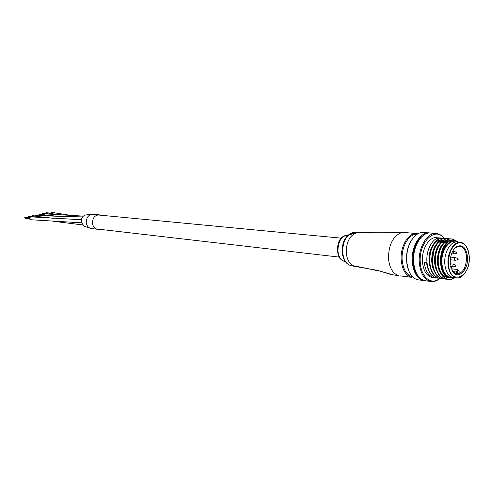 <?xml version="1.0" encoding="UTF-8"?>
<svg xmlns="http://www.w3.org/2000/svg" width="494" height="494" viewBox="0 0 494 494"><rect width="100%" height="100%" fill="white"/><g stroke="black" fill="none" stroke-linecap="round" stroke-linejoin="round"><path stroke-width="0.74" d="M30.319 219.719L29.152 218.539L30.64 216.847L81.331 219.725M99.201 229.247L97.324 229.253C94.65 228.58 93.033 226.647 92.471 223.436C92.508 217.854 94.854 215.001 99.516 214.878L100.683 215.217M97.324 229.253L91.124 228.531C88.463 227.864 86.851 225.943 86.289 222.769C86.327 217.237 88.661 214.408 93.298 214.291C88.827 214.347 86.481 217.045 86.246 222.38C86.703 225.758 88.327 227.808 91.124 228.531L84.147 226.221L81.319 222.152C81.059 218.2 82.578 215.785 85.882 214.921L92.65 214.229M84.462 226.363L84.147 226.227M43.478 214.816L44.861 213.853L83.307 216.106M47.004 214.063L48.369 213.118L59.768 214.939M32.808 217.064L34.228 216.088L53.729 218.354M50.493 213.352L51.858 212.383L71.408 215.47M36.383 216.323L37.791 215.341C51.456 216.137 66.387 216.65 82.584 216.885M39.946 215.545L41.335 214.594L57.897 216.31M29.14 218.187L24.885 217.774M29.696 217.101L28.461 217.027M33.277 216.353L32.011 216.279M37.377 215.347L35.704 215.069M36.84 215.612L35.549 215.538M40.897 214.612L39.224 214.334M44.404 213.877L42.719 213.606M43.91 214.143L42.564 214.069M47.893 213.142L46.201 212.877M357.922 232.217L357.39 232.199L358.212 232.489L357.458 232.452M357.44 232.254L354.655 232.063L357.44 232.254L356.118 232.433M355.544 232.816L355.038 232.643M354.89 232.495L352.92 232.433L354.89 232.495L354.173 232.785M353.222 233.044L352.203 232.711L353.229 233.038M353.21 232.798L351.215 233.205L353.692 233.069M353.648 232.958L353.482 233.322L351.5 233.477M352.018 233.952L350.789 234.564L349.74 234.496L352.037 234.205M352.92 232.458C346.028 235.305 342.62 242.004 342.7 252.564C343.577 259.937 346.436 264.339 351.283 265.753L377.7 270.416L393.193 274.886M355.167 266.235L354.828 266.192C349.987 264.772 347.128 260.363 346.251 252.959C346.152 242.566 349.468 235.866 356.205 232.847L376.829 232.211L403.53 232.433M379.12 271.033L359.262 266.871L351.623 265.797M416.263 233.501L405.006 232.557L400.887 232.847C392.588 236.737 388.469 245.382 388.519 258.782C389.556 268.273 393.02 273.917 398.924 275.714L391.063 274.534L377.7 270.416M405.006 276.492L407.241 276.776M409.156 277.023L404.74 276.665M352.321 233.613L351.123 234.1L351.333 233.44L349.721 234.236M350.604 233.761L351.215 233.705L350.623 234.014M354.167 232.748L352.203 232.711M355.452 232.606L354.958 232.606L355.47 232.853M356.013 232.05L356.89 232.131M358.193 232.242L358.625 232.297M450.238 263.314C450.108 255.954 452.072 250.489 456.147 246.914C462.328 243.838 466.126 247.235 467.534 257.108C468.645 269.755 458.068 280.37 452.72 271.62L450.238 263.314M451.714 269.792L452.424 271.021L456.32 273.948C462.742 273.553 466.157 267.964 466.558 257.189C465.99 250.964 463.86 247.321 460.161 246.247L455.696 247.475L453.881 249.266M456.555 241.986L454.795 241.832C448.101 240.189 440.963 251.909 441.895 263.308C442.649 271.083 445.316 275.683 449.892 277.109L452.782 277.461C448.206 276.035 445.539 271.422 444.791 263.629C443.859 252.199 451.003 240.442 457.691 242.085C451.003 240.442 443.859 252.199 444.791 263.629C445.539 271.422 448.206 276.035 452.782 277.461L455.974 277.856C451.405 276.424 448.743 271.799 447.996 263.981C447.07 252.52 454.214 240.72 460.896 242.369C463.384 242.881 465.41 244.66 466.978 247.704M459.111 273.244L459.117 271.249L459.111 273.244L457.506 273.843L455.61 273.738M443.933 238.367C435.146 225.931 418.406 242.511 420.289 262.623C420.999 277.097 431.034 285.334 439.185 278.77L439.648 278.412M439.808 278.437L438.752 279.295C436.011 281.308 433.213 282.018 430.373 281.413C424.074 279.45 420.388 273.213 419.313 262.709C417.973 247.241 427.816 231.383 437.054 233.563C439.765 234.07 442.118 235.681 444.112 238.411M408.532 270.199L406.531 261.079C406.136 252.947 407.871 245.864 411.743 239.837M428.421 232.859L424.383 232.526C421.314 232.038 418.332 233.032 415.423 235.514C409.236 241.585 406.315 250.174 406.661 261.283C407.013 266.044 408.155 270.107 410.088 273.478C412.163 276.955 414.719 279.054 417.763 279.783L419.406 279.993M457.506 242.054C450.238 236.57 440.179 249.661 441.377 263.487L442.297 268.995L444.23 273.534L442.13 269.02L441.049 263.345C440.697 258.547 441.333 253.996 442.97 249.692C447.397 240.38 452.498 237.861 458.271 242.14M429.897 232.97C420.672 230.908 410.915 246.617 412.255 261.913C413.342 272.348 417.035 278.542 423.339 280.506L424.988 280.716M423.346 235.354C416.158 240.603 412.675 249.384 412.885 261.697C413.441 268.508 415.46 273.608 418.943 277.011M435.486 233.434L431.367 233.1C422.123 230.92 412.28 246.691 413.632 262.067C414.713 272.515 418.406 278.721 424.71 280.678L426.359 280.895M438.635 278.19L436.696 278.011C431.274 276.362 428.039 271.15 426.983 262.37C425.6 249.476 433.51 236.237 440.864 238.077L437.184 237.762C429.521 235.922 421.363 249.069 422.469 261.869C423.352 270.589 426.408 275.763 431.651 277.381L433.003 277.548M435.832 277.838L433.893 277.665C428.471 276.01 425.235 270.811 424.179 262.061L426.631 262.333C427.687 271.107 430.922 276.319 436.344 277.968L436.696 278.011M437.221 278.11L436.344 277.968M440.031 278.462L439.16 278.32C433.738 276.671 430.502 271.441 429.453 262.647L429.342 260.517L430.879 249.803C433.886 241.659 438.036 237.818 443.328 238.287L444.106 238.479M441.457 278.542L439.512 278.369C434.09 276.714 430.861 271.484 429.805 262.685C428.428 249.76 436.332 236.478 443.68 238.318L444.285 238.46M442.865 278.82L441.988 278.678C436.573 277.023 433.337 271.78 432.287 262.962L433.886 249.587C436.924 241.733 441.012 238.046 446.162 238.534L446.947 238.726M444.297 278.894L442.34 278.721C436.924 277.066 433.695 271.824 432.645 262.999C431.268 250.038 439.172 236.719 446.514 238.565L447.132 238.707M445.705 279.172L444.828 279.036C439.419 277.375 436.183 272.126 435.14 263.277L435.362 255.651L436.9 249.414C439.956 241.825 443.995 238.281 449.009 238.775L449.806 238.973M447.15 279.252L445.187 279.079C439.777 277.418 436.542 272.169 435.498 263.321C434.121 250.316 442.031 236.959 449.367 238.806L449.985 238.954M440.864 238.077L441.463 238.213M448.552 279.53L447.694 279.394C442.278 277.733 439.049 272.466 438.005 263.598L437.962 263.018C437.678 258.189 438.332 253.607 439.919 249.279C442.995 241.93 446.977 238.516 451.874 239.022L454.536 240.115M454.813 277.714L451.343 279.394L447.62 279.332C442.445 277.455 439.357 272.225 438.363 263.635C436.999 250.6 444.903 237.206 452.232 239.053L455.017 240.232M449.892 277.109L451.071 277.251M444.23 273.534L445.539 275.127L449.781 277.807L453.443 277.572M440.815 242.276L440.364 241.233M439.08 238.861L438.61 238.164M440.024 242.202L439.759 241.628M439.339 240.794L439.049 240.275M438.382 239.207L437.69 238.25M447.62 279.332L451.115 279.196L454.529 277.677M450.145 277.875L449.256 277.739C437.869 276.257 437.628 247.136 448.342 241.869M440.031 271.978C435.566 264.271 437.122 250.007 442.698 243.956M444.39 242.344L447.2 240.862L450.176 240.726M437.128 271.552C432.732 263.882 434.269 249.81 439.784 243.764M448.404 240.8L449.262 241.226M434.245 271.132C429.916 263.487 431.429 249.606 436.881 243.573M446.922 241.294L447.978 242.159M431.379 270.712C427.427 260.807 428.298 251.699 433.991 243.381M444.087 241.029L444.773 241.56M445.421 242.171L445.921 242.733M428.526 270.292L426.223 262.289M447.101 277.474C443.087 276.412 440.315 272.824 438.783 266.723M440.629 248.439C443.279 243.097 446.483 240.516 450.244 240.689M447.762 277.004L447.441 277.085M437.678 248.346C439.969 243.573 442.791 240.942 446.144 240.454M446.601 240.417L447.922 240.516M448.768 240.739L449.54 241.053M434.751 248.26C437.029 243.406 439.87 240.72 443.266 240.208M447.298 241.134L448.317 241.887M431.83 248.173C434.109 243.246 436.962 240.504 440.407 239.961M444.452 240.874L445.069 241.294M445.798 241.912L446.625 242.795M451.047 267.989L450.794 266.958M455.345 260.264L455.116 260.27C454.258 259.319 454.338 258.424 455.363 257.596L455.752 257.751M457.771 259.832L457.345 259.22L457.87 258.56L455.579 257.633M453.282 266.803L452.566 266.396L453.412 264.154L455.974 265.315M455.431 265.278L455.795 265.124L456.129 266.075L455.61 266.414L455.431 265.278M455.882 266.241L453.128 266.834M453.881 253.935L453.233 251.786L453.986 251.279L456.524 252.341M455.974 253.373L455.968 252.453L456.382 252.218L456.722 252.508L455.974 253.373M456.524 253.261L453.733 253.959M348.159 234.971C341.545 235.792 338.137 241.165 337.939 251.088C338.643 256.96 340.946 260.462 344.837 261.579L345.325 261.659M417.152 234.205C409.026 233.427 401.017 247.068 402.178 260.122C403.215 269.73 406.704 275.3 412.644 276.838M400.461 275.911L411.595 277.332C405.698 275.522 402.24 269.817 401.221 260.202C399.942 246.08 409.094 231.6 417.733 233.625L418.041 233.681M351.104 265.716L351.283 265.753C346.183 264.407 343.151 259.949 342.175 252.391M448.496 263.938C449.484 286.322 471.048 277.918 469.207 256.503C468.009 246.5 464.261 241.998 457.963 242.992C451.714 246.24 448.558 253.224 448.496 263.938M464.193 274.053C461.643 277.14 458.907 278.406 455.974 277.856C462.792 279.783 470.165 268.026 469.263 256.472C468.51 248.377 465.719 243.678 460.896 242.369M456.518 273.843L456.413 272.009L452.837 271.589M459 271.329C458.364 269.829 457.827 270.027 457.395 271.922L456.413 272.009L457.907 269.539L458.975 271.144M457.395 271.922L457.506 273.843M81.467 222.813L30.177 219.7M98.856 214.816L93.298 214.291M82.523 224.906L53.513 221.306M96.169 228.895L339.199 257.096M97.645 214.927L341.212 238.157M25.126 217.212L29.27 217.669M24.984 218.12L29.158 218.589M25.274 217.181L29.294 217.619M24.928 217.397L29.202 217.866M24.891 217.996L29.146 218.472M25.416 217.15L29.313 217.576M24.984 217.237L29.251 217.712M24.799 217.873L29.14 218.354M25.077 218.249L29.189 218.706M24.762 217.588L29.152 218.076M24.786 217.428L29.189 217.916M25.311 218.342L29.208 218.78M28.701 216.458L32.863 216.915M28.559 217.372L29.381 217.465M28.843 216.428L32.882 216.866M28.504 216.65L30.282 216.841M28.467 217.249L29.455 217.354M28.992 216.403L32.907 216.823M28.559 216.489L32.845 216.959M28.374 217.119L29.541 217.249M28.652 217.496L29.319 217.57M28.337 216.841L29.838 217.002M28.362 216.675L30.14 216.872M32.258 215.717L36.439 216.162M32.11 216.625L32.968 216.718M32.4 215.687L36.457 216.119M32.061 215.903L33.839 216.094M32.024 216.502L33.036 216.613M32.542 215.656L36.482 216.076M32.11 215.748L36.42 216.205M31.931 216.372L33.123 216.502M31.888 216.094L33.413 216.255M31.919 215.934L33.703 216.125M35.79 214.976L39.995 215.415M35.648 215.884L36.531 215.977M35.932 214.946L40.014 215.372M35.556 215.755L36.605 215.872M36.074 214.915L40.033 215.335M35.648 215.007L39.977 215.458M35.463 215.631L36.692 215.761M35.426 215.353L36.976 215.514M35.451 215.193L37.254 215.384M39.304 214.242L43.528 214.674M39.162 215.143L40.082 215.242M39.446 214.211L43.546 214.631M39.075 215.02L40.15 215.131M39.588 214.18L43.571 214.594M39.162 214.273L43.515 214.717M38.983 214.896L40.236 215.026M39.007 214.736L40.385 214.878M38.946 214.612L40.514 214.779M38.97 214.452L40.786 214.643M42.805 213.507L47.047 213.939M42.663 214.408L43.614 214.507M42.941 213.476L47.066 213.896M42.57 214.285L43.682 214.396M43.083 213.451L47.084 213.853M42.663 213.538L47.029 213.982M42.484 214.161L43.762 214.291M42.447 213.883L44.034 214.044M42.472 213.723L44.299 213.908M46.282 212.778L50.542 213.204M46.14 213.68L47.128 213.779M46.424 212.747L50.561 213.161M46.053 213.556L47.189 213.667M46.56 212.723L50.579 213.124M46.14 212.809L50.53 213.247M45.961 213.433L47.27 213.562M45.985 213.272L47.412 213.414M45.923 213.155L47.541 213.315M45.948 212.994L47.795 213.18M345.306 261.641L344.837 261.579C337.921 258.733 338.563 255.509 337.427 250.921M342.169 252.329C341.947 241.887 345.578 235.243 353.068 232.39M409.211 277.029L405.055 276.961M337.421 250.866C337.6 243.82 338.767 236.601 347.449 234.953M455.696 247.475L456.147 246.914M459.266 246.16L460.161 246.247M457.691 242.085L459.76 242.27M457.777 269.526L451.312 268.785M452.424 271.021L452.72 271.62M439.185 278.77L438.752 279.295M417.763 279.783L423.339 280.506M424.71 280.678L430.373 281.413M431.651 277.381L433.893 277.665M439.16 278.32L439.512 278.369M441.988 278.678L442.34 278.721M444.828 279.036L445.187 279.079M443.328 238.287L443.68 238.318M446.162 238.534L446.514 238.565M449.009 238.775L449.367 238.806M451.874 239.022L452.232 239.053M436.288 241.862L438.098 242.029M439.117 242.122L440.951 242.288M441.963 242.375L443.816 242.542M444.822 242.634L446.984 242.832M444.563 274.757L445.267 274.837M447.694 279.394L448.033 279.437M449.781 277.807L449.256 277.739M455.116 260.27L450.287 259.758M457.87 258.56L458.296 259.22L457.691 259.85L455.215 260.282M455.394 257.596L450.658 257.108M453.325 264.142L450.275 263.808M453.029 266.822L450.676 266.556M453.628 253.953L451.578 253.749M453.9 251.267L452.714 251.15"/></g></svg>
